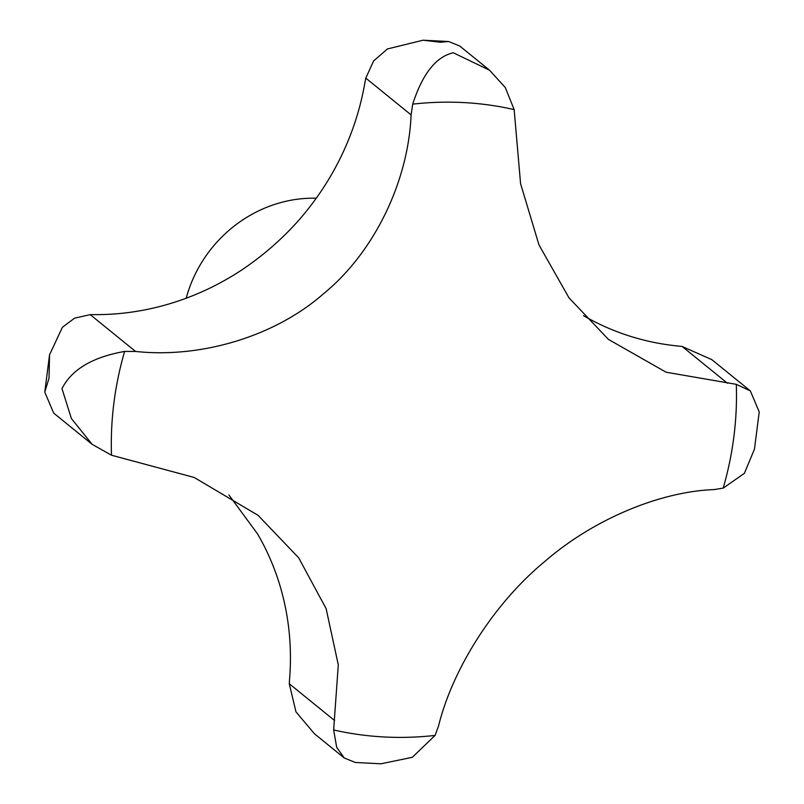 <?xml version="1.0" encoding="UTF-8"?>
<svg xmlns="http://www.w3.org/2000/svg" width="804" height="804" viewBox="0 0 804 804"><rect width="100%" height="100%" fill="white"/><g stroke="black" fill="none" stroke-linecap="round" stroke-linejoin="round"><path stroke-width="1.21" d="M92.169 444.351L53.677 413.105L44.773 392.091L49.034 378.101L49.536 354.855L62.39 327.298L74.541 318.183L90.209 314.635L96.259 314.625A265.059 245.23 129.1 0 0 240.436 270.837C261.28 257.029 280.063 240.909 296.797 222.467A265.059 245.23 129.1 0 0 364.624 84.269L365.78 78.099L373.629 60.933L387.478 48.933L423.085 40.2L440.301 42.24L448.632 41.527L459.747 46.019L489.515 70.189L453.265 52.762C436.029 56.732 422.512 73.857 412.703 104.138L411.105 114.902C408.402 180.91 374.634 252.084 323.429 293.832C274.606 336.685 200.538 358.494 135.544 351.438L124.62 351.428C92.51 357.127 71.636 369.528 61.988 388.623L71.385 418.542L92.169 444.351L111.505 455.225L194.166 477.455L258.084 515.344L298.676 557.825L326.112 608.618L338.293 664.858L333.64 729.952L336.685 747.288L344.253 757.981L355.368 762.473L380.915 763.8L412.291 757.318L435.095 735.409L438.502 726.133C452.471 669.26 493.465 603.955 544.298 561.895C593.272 519.173 660.184 491.556 714.073 489.586L723.178 488.128L744.383 473.325L754.464 449.145L759.227 411.909L750.323 390.895L736.293 384.332L666.104 372.222L608.427 339.399L568.991 297.852L539.012 244.999L520.58 183.684L514.148 109.595L505.294 87.546L489.515 70.189M316.263 198.216A127.957 118.389 129.1 0 0 186.186 298.224M583.493 315.65A265.059 245.23 129.1 0 0 675.963 345.81L682.164 346.484L711.831 359.649L750.323 390.895M344.253 757.981L314.485 733.811L295.972 711.872L289.269 683.742L289.701 677.37A265.059 245.23 129.1 0 0 257.461 533.786L228.899 494.952M723.178 488.128A327.107 302.646 129.1 0 0 733.911 436.451A327.107 302.646 129.1 0 0 736.293 384.332M514.148 109.595A327.107 302.646 129.1 0 0 412.703 104.138M124.62 351.428A327.107 302.646 129.1 0 0 113.887 403.095A327.107 302.646 129.1 0 0 111.505 455.225M682.164 346.484L727.499 383.287M365.78 78.099L411.105 114.902M90.209 314.635L135.544 351.438M289.269 683.742L334.595 720.545M333.64 729.952A327.107 302.646 129.1 0 0 435.095 735.409M49.536 354.855L44.773 392.091M423.085 40.2L448.632 41.527"/></g></svg>
